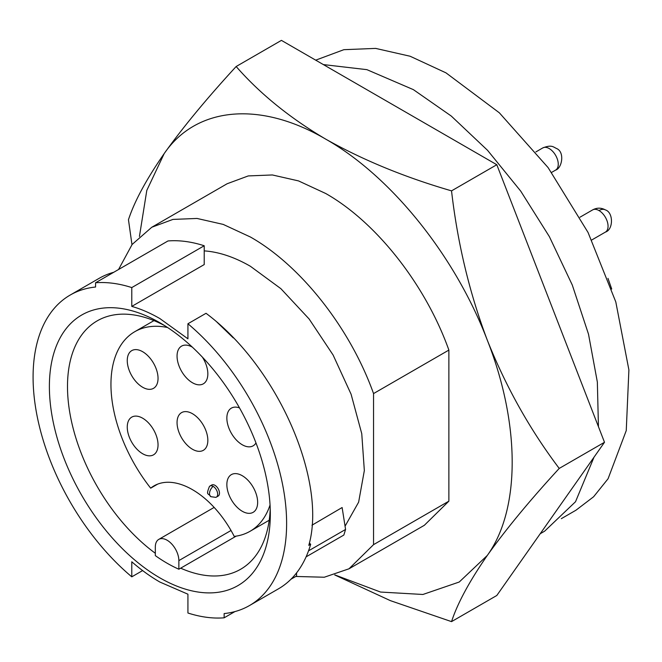 <?xml version="1.0" encoding="UTF-8"?>
<svg xmlns="http://www.w3.org/2000/svg" width="662" height="662" viewBox="0 0 662 662"><rect width="100%" height="100%" fill="white"/><g stroke="black" fill="none" stroke-linecap="round" stroke-linejoin="round"><path stroke-width="0.99" d="M209.465 486.413A6.405 3.699 60 0 1 209.937 486.049A6.405 3.699 60 0 1 213.139 486.363A6.405 3.699 60 0 1 217.318 492.007A6.405 3.699 60 0 1 216.342 497.137A6.405 3.699 60 0 1 215.787 497.361L210.872 496.69C208.257 492.71 205.692 495.912 209.465 486.413M159.856 577.852A156.224 90.198 60 0 1 49.385 386.517A156.224 90.198 60 0 1 159.856 322.742L159.856 322.742A156.224 90.198 60 0 1 270.319 514.076A156.224 90.198 60 0 1 159.856 577.852M155.322 553.275A143.422 82.8 60 0 1 72.82 427.04A143.422 82.8 60 0 1 97.198 320.863A143.422 82.8 60 0 1 164.482 325.522M157.705 484.104L150.679 488.167A115.246 66.539 60 0 1 134.825 331.67A115.246 66.539 60 0 1 167.569 327.508M150.679 488.167A76.833 44.362 60 0 1 154.031 485.858A76.833 44.362 60 0 1 192.452 489.665A76.833 44.362 60 0 1 234.216 536.394A115.246 66.539 60 0 0 250.07 531.28L269.211 520.233M155.322 547.011A16.649 9.607 60 0 1 158.772 539.389A16.649 9.607 60 0 1 167.097 540.217A16.649 9.607 60 0 1 178.864 560.598L178.864 569.221A143.422 82.8 60 0 1 155.322 555.625L155.322 547.011M202.365 357.108A21.772 12.57 60 0 1 203.333 383.828A21.772 12.57 60 0 1 192.452 382.752A21.772 12.57 60 0 1 178.227 363.57A21.772 12.57 60 0 1 181.562 346.127A21.772 12.57 60 0 1 192.361 347.153M255.979 442.944A21.772 12.57 60 0 1 253.132 445.832A21.772 12.57 60 0 1 242.251 444.756A21.772 12.57 60 0 1 228.026 425.575A21.772 12.57 60 0 1 231.369 408.131A21.772 12.57 60 0 1 239.512 407.908M142.653 387.253A21.772 12.57 60 0 1 128.428 368.064A21.772 12.57 60 0 1 131.763 350.62A21.772 12.57 60 0 1 142.653 351.704A21.772 12.57 60 0 1 156.869 370.885A21.772 12.57 60 0 1 153.534 388.329A21.772 12.57 60 0 1 142.653 387.253M142.653 453.743A21.772 12.57 60 0 1 128.428 434.562A21.772 12.57 60 0 1 131.763 417.118A21.772 12.57 60 0 1 142.653 418.202A21.772 12.57 60 0 1 156.869 437.383A21.772 12.57 60 0 1 153.534 454.827A21.772 12.57 60 0 1 142.653 453.743M242.251 511.254A21.772 12.57 60 0 1 228.026 492.065A21.772 12.57 60 0 1 231.369 474.621A21.772 12.57 60 0 1 242.251 475.705A21.772 12.57 60 0 1 256.475 494.886A21.772 12.57 60 0 1 253.132 512.33A21.772 12.57 60 0 1 242.251 511.254M192.452 449.25A21.772 12.57 60 0 1 178.227 430.068A21.772 12.57 60 0 1 181.562 412.625A21.772 12.57 60 0 1 192.452 413.7A21.772 12.57 60 0 1 206.668 432.882A21.772 12.57 60 0 1 203.333 450.326A21.772 12.57 60 0 1 192.452 449.25M209.937 486.049L211.749 484.998A6.405 3.699 60 0 1 214.951 485.32A6.405 3.699 60 0 1 219.13 490.964A6.405 3.699 60 0 1 218.146 496.095L216.342 497.137M187.925 594.195L159.856 582.039A161.346 93.152 60 0 1 131.779 561.781L131.779 576.834A179.278 103.504 60 0 1 38.057 420.577A179.278 103.504 60 0 1 70.213 295.037A179.278 103.504 60 0 1 95.568 287.018L95.568 282.773A183.771 106.102 60 0 1 131.779 287.581L131.779 306.398A161.346 93.152 60 0 1 159.856 318.554L187.925 338.812L187.925 323.759A179.278 103.504 60 0 1 281.648 480.008A179.278 103.504 60 0 1 249.491 605.548A179.278 103.504 60 0 1 224.145 613.566L224.145 617.812A183.771 106.102 60 0 1 187.925 613.012L187.925 594.195M345.059 526.191L358.63 502.16L364.34 470.566L361.758 433.693L351.092 394.229L333.118 355.047L309.121 318.985L280.87 288.665L250.402 266.281A161.346 93.152 -120 0 0 204.219 250.89M216.896 322.08L233.256 337.885M311.959 525.214L342.122 507.531L345.572 529.451L343.843 535.053L306.101 556.85M348.998 568.799L424.334 525.305L448.877 501.159L373.542 544.652L348.998 568.799L324.281 577.231L295.765 576.461M118.548 269.508L132.143 244.443L151.797 227.24L172.931 219.42L197.036 218.452L223.202 224.401L250.402 237.004C300.962 265.619 350.264 328.302 373.542 393.576L373.542 544.652M373.542 393.576L448.877 350.082C425.6 284.809 376.297 222.126 325.737 193.511L298.529 180.908L272.372 174.958L248.267 175.927L227.132 183.746L151.797 227.24M139.434 236.458L146.799 190.416L164.201 153.567C146.401 179.245 134.485 201.289 128.461 219.718L131.978 244.65M540.225 533.721L544.603 531.197L575.518 501.746L594.029 457.169M598.44 426.651L597.347 382.057L588.51 334.178L572.282 285.016L549.377 236.648L520.729 191.128L487.571 150.34L451.269 116.049L413.386 89.643L366.889 69.651L323.362 64.586M561.326 518.669L575.957 510.22L593.607 496.765L608.08 478.742L626.252 430.581L628.9 369.909L615.801 301.922L588.063 232.486L548.095 167.594L499.338 112.805L445.981 72.853L410.126 56.245L375.644 48.4L343.868 49.683L315.7 60.159M270.22 508.681A143.422 82.8 60 0 1 240.612 569.27A143.422 82.8 60 0 1 180.676 568.178L236.185 536.129M180.676 568.178L178.864 569.221M270.046 505.007A115.246 66.539 60 0 1 250.07 531.28M131.779 287.581L204.219 245.759A183.771 106.102 -120 0 0 167.999 240.951L95.568 282.773M113.748 272.281A179.278 103.504 -120 0 0 99.192 278.313L70.213 295.037M142.62 570.578L131.779 576.834M296.576 572.887L296.576 575.998L290.966 579.233M234.936 611.58L224.145 617.812M249.491 605.548L278.462 588.824A179.278 103.504 -120 0 0 310.685 544.263L308.798 545.356C327.21 481.779 278.503 367.253 206.031 313.3L187.925 323.759M131.779 306.398L204.219 264.577L204.219 245.759M309.344 543.055L310.685 544.263M448.877 350.082L448.877 501.159M334.715 574.939L390.365 600.633L451.534 621.626C457.533 603.256 469.441 581.211 487.273 555.476C505.909 529.327 529.89 500.307 559.224 468.423C529.948 429.688 505.967 386.914 487.273 340.094C469.474 292.91 457.566 243.161 451.534 190.863C404.755 177.267 362.826 160.03 325.737 139.144C289.898 118.01 260.042 93.797 236.152 66.514C206.883 98.324 182.894 127.344 164.201 153.567C196.382 106.416 260.34 100.707 325.737 139.144C391.126 176.208 455.092 255.78 487.273 340.094C520.481 424.317 520.481 509.599 487.273 555.476L459.229 582.022L422.91 594.476L380.576 592.051L334.831 574.906M451.534 190.863L496.806 164.722L281.424 40.374L236.152 66.514M559.224 468.423L604.497 442.282L496.806 164.722M604.497 442.282L496.806 595.486L451.534 621.626M213.139 486.363A6.562 3.79 -60 0 0 209.515 493.678A6.562 3.79 120 0 0 210.872 496.69M599.002 210.557A12.801 7.39 120 0 1 605.407 209.92C613.484 212.378 613.484 229.64 605.407 232.097A12.801 7.39 -120 0 0 607.368 221.836A12.801 7.39 -120 0 0 599.002 210.557A12.801 7.39 -120 0 0 592.606 209.92L579.986 217.202M551.611 172.401L555.608 170.101A12.801 7.39 -120 0 0 557.569 159.84A12.801 7.39 -120 0 0 549.203 148.553A12.801 7.39 -120 0 0 542.799 147.916L535.897 151.904M231.021 530.485L178.864 560.598M308.542 550.834L345.572 529.451M134.825 331.67L153.965 320.615M158.772 539.389L214.149 507.415M605.407 232.097L591.754 239.983M555.608 170.101C561.972 168.347 565.05 151.912 556.477 148.47C553.118 146.881 551.537 144.523 542.799 147.916M605.407 209.92C601.137 207.603 596.867 207.603 592.606 209.92M611.721 289.021L607.989 278.379"/></g></svg>
